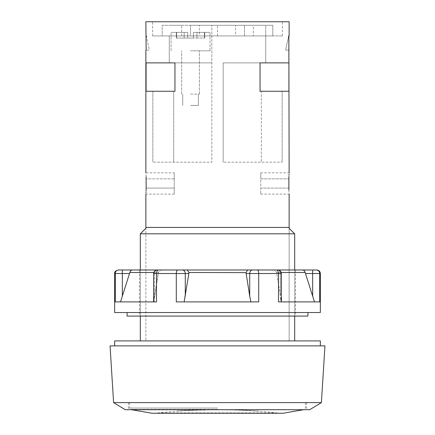 <?xml version="1.0" encoding="UTF-8"?>
<svg xmlns="http://www.w3.org/2000/svg" width="435" height="435" viewBox="0 0 435 435"><rect width="100%" height="100%" fill="white"/><g stroke="black" fill="none" stroke-linecap="round" stroke-linejoin="round"><path stroke-width="0.33" stroke-dasharray="2.17 1.63" d="M153.778 272.479L158.438 272.479C159.4 270.782 160.847 269.95 162.782 269.983L157.639 269.983A3.545 3.072 -90 0 0 154.566 273.528L158.15 273.528L158.438 272.479L153.849 301.901L120.479 301.901L153.849 301.901M320.339 273.528L312.656 273.528L312.656 269.983L302.368 269.983C303.635 269.95 304.576 270.782 305.185 272.479L314.521 301.901L281.151 301.901L319.703 301.901L278.498 301.901L281.385 301.901L280.646 297.573M305.185 272.479L276.562 272.479L280.434 296.137L276.562 272.479C275.6 270.782 274.153 269.95 272.218 269.983L295.517 269.983L294.685 269.983L294.685 316.082L295.517 316.082L294.685 316.082L294.685 340.909L140.315 340.909L294.685 340.909M281.222 272.479L276.562 272.479C275.6 270.782 274.153 269.95 272.218 269.983L187.349 269.983L247.651 269.983L246.128 272.479L246.139 273.528L250.87 301.901L184.13 301.901L258.705 301.901L176.295 301.901L184.13 301.901L176.295 301.901L176.295 273.528L156.502 273.528L156.502 301.901L115.297 301.901L120.479 301.901L115.297 301.901L115.297 273.528L114.661 273.528M188.861 273.528L185.277 273.528L185.277 296.137L188.861 273.528L188.872 272.479L187.349 269.983L157.639 269.983A3.545 3.072 90 0 0 154.566 273.528L154.566 296.137L158.15 273.528L154.566 273.528L154.566 296.137M132.631 269.983L162.782 269.983C160.847 269.95 159.4 270.782 158.438 272.479L129.815 272.479C130.424 270.782 131.365 269.95 132.631 269.983L122.344 269.983L122.344 273.528L115.297 273.528A3.545 3.523 -90 0 1 118.82 269.983L118.206 269.983M294.685 269.983L294.685 233.812L140.315 233.812L140.315 269.983L139.483 269.983L294.685 269.983L294.685 316.082L140.315 316.082L294.685 316.082M289.134 228.321L289.134 340.909L289.134 227.429L145.866 227.429L145.866 340.909L140.315 340.909L145.866 340.909L145.866 228.321M140.315 316.082L139.483 316.082L140.315 316.082L140.315 269.983L140.315 340.909M114.661 340.909L320.339 340.909M110.05 345.874L324.95 345.874M113.595 402.609L321.405 402.609M309.704 409.705L125.296 409.705M217.5 409.705L306.512 409.705L217.5 409.705M217.5 402.609L306.512 402.609L217.5 402.609M217.5 409.743A546.904 546.904 0 0 0 206.152 409.857L205.124 410.036L206.152 409.857A546.904 546.904 0 0 1 257.215 411.184L258.635 411.276L257.215 411.184A546.904 546.904 0 0 0 217.5 409.743M205.124 410.036A546.626 489.141 -90 0 0 177.268 411.184L177.268 411.184A546.626 489.141 -90 0 1 205.124 410.036L206.152 409.857L205.124 409.895A546.768 489.266 -90 0 0 177.268 411.042A546.768 489.266 -90 0 1 205.124 409.895L205.124 410.036M258.635 411.276L257.215 411.042A547.045 547.045 0 0 0 206.152 409.716A547.045 547.045 0 0 1 257.215 411.042L258.635 411.276A546.942 546.942 0 0 1 276.491 412.897L158.509 412.897L276.491 412.897L283.065 413.25L151.935 413.25L158.509 412.897A546.942 546.942 0 0 1 176.876 411.216L176.876 411.075A547.083 547.083 0 0 1 258.635 411.113M289.134 21.75L145.866 21.75M289.134 50.117L285.588 50.117L288.421 37.356L288.421 35.936L288.851 35.936L288.851 50.117L285.588 50.117L288.421 37.356L288.421 35.936L289.134 35.936M288.878 188.442L288.878 188.067L260.766 188.067L260.766 172.82L260.766 178.845L288.878 178.845L288.878 188.067L260.766 188.067L260.766 194.097L260.766 178.845L288.878 178.845L288.878 178.432M289.101 173.184L289.134 172.82L260.766 172.82M260.766 194.097L289.134 194.097L289.106 193.776M289.036 192.819L289.014 192.498M288.938 190.954L288.922 190.546M288.916 190.416L288.911 190.122M288.889 189.296L288.883 188.997M260.054 62.885L260.054 91.258L288.911 91.258L282.146 91.258L288.911 91.258L288.911 62.885L223.171 62.885L265.731 62.885L223.171 62.885L260.054 62.885L260.054 91.258L261.31 91.258L261.31 162.179L223.171 162.179L282.146 162.179L223.171 162.179L261.31 162.179L261.31 91.258L260.054 91.258L260.054 62.885M174.234 172.82L174.234 178.845L174.234 172.82L145.866 172.82L145.894 173.141M145.964 174.092L145.986 174.419M146.062 175.958L146.078 176.371M146.084 176.496L146.089 176.789M146.111 177.616L146.117 177.915M146.122 178.475L146.122 188.067L174.234 188.067L174.234 194.097L174.234 188.067L146.122 188.067M146.122 188.105L146.122 188.48M145.899 193.727L145.866 194.097L174.234 194.097M145.866 35.936L146.149 35.936L146.149 50.117L145.866 50.117M146.089 62.885L146.089 91.258L174.946 91.258L152.854 91.258L174.946 91.258L174.946 62.885L174.946 91.258L174.946 62.885L186.68 62.885L146.089 62.885L211.829 62.885L146.089 62.885M211.829 62.885L190.546 62.885L211.829 62.885L211.829 162.179L152.854 162.179L211.829 162.179L152.854 162.179L211.829 162.179L211.829 25.295L190.546 25.295L265.731 25.295L169.269 25.295L211.829 25.295L190.546 25.295L211.829 25.295L211.829 62.885M186.68 62.885L169.269 62.885L186.68 62.885M244.454 35.936L244.454 25.295L244.454 35.936L265.731 35.936L217.5 35.936L282.397 35.936L152.603 35.936L244.454 35.936L244.454 25.295L244.454 35.936M265.731 35.936L265.731 25.295L272.821 25.295L265.731 25.295L265.731 35.936L272.821 35.936L272.821 25.295L253.311 25.295L272.821 25.295L272.821 35.936L265.731 35.936L265.731 62.885L265.731 35.936M253.311 35.936L272.821 35.936L253.311 35.936L253.311 25.295M190.546 35.936L217.5 35.936L169.269 35.936L190.546 35.936L190.546 25.295L190.546 35.936M162.179 35.936L181.689 35.936L162.179 35.936L162.179 25.295L181.689 25.295L162.179 25.295L162.179 35.936M199.409 35.936L217.5 35.936L199.409 35.936L199.409 25.295L217.5 25.295L199.409 25.295M235.591 35.936L217.5 35.936L235.591 35.936L235.591 25.295L217.5 25.295L235.591 25.295M217.5 21.75L282.397 21.75L217.5 21.75M282.146 91.258L282.146 162.179L282.146 91.258L261.31 91.258L282.146 91.258M223.171 62.885L223.171 162.179L223.171 62.885M146.089 91.258L152.854 91.258L146.089 91.258M173.69 91.258L173.69 162.179L173.69 91.258M152.854 91.258L152.854 162.179L152.854 91.258M217.5 35.936L217.5 25.295L217.5 35.936M169.269 35.936L169.269 62.885L169.269 35.936M181.689 35.936L181.689 25.295M146.149 35.936L146.579 35.936L146.579 37.356L149.412 50.117L146.149 50.117L149.412 50.117L146.579 37.356L146.579 35.936L146.149 35.936M174.234 178.845L174.234 188.067L174.234 178.845L146.122 178.845L174.234 178.845M127.074 316.082L307.926 316.082M217.5 312.537L127.074 312.537L217.5 312.537M114.661 312.537L320.339 312.537M153.995 300.422L154.365 297.496M122.344 296.137L129.51 273.528L122.344 273.528L122.344 296.137L120.479 301.901M129.51 273.528L129.815 272.479M246.107 272.625L246.096 272.941M185.277 296.137L184.13 301.901M188.877 273.419L188.904 273.039M280.782 298.535L280.852 299.084M280.999 300.389L281.385 301.901L278.498 301.901L278.498 273.528L258.705 273.528L258.705 301.901L250.87 301.901M316.18 269.983A3.545 3.523 -90 0 1 319.703 273.528L319.703 301.901L314.521 301.901M187.713 38.062L187.713 32.391L171.047 32.391L187.713 32.391L171.047 32.391L187.713 32.391L176.648 32.391L187.713 32.391L187.713 38.062L176.365 38.062L193.385 38.062L193.385 32.391L210.051 32.391L193.385 32.391L210.051 32.391L193.385 32.391L204.733 32.391L204.445 32.391L204.445 38.062L193.385 38.062L204.733 38.062L193.385 38.062L193.385 32.391L193.385 38.062L187.713 38.062L187.713 32.391L187.713 38.062L187.713 32.391L187.713 38.062L176.365 38.062L193.385 38.062L193.385 32.391L193.385 38.062L187.713 38.062L187.713 32.391L187.713 38.062M176.648 32.391L176.365 32.391L176.648 32.391L176.648 38.062L176.648 32.391L184.168 32.391L176.365 32.391L176.648 32.391L176.648 38.062L176.648 32.391M204.445 32.391L204.445 38.062L196.93 38.062L196.93 32.391L193.385 32.391L193.385 38.062L196.93 38.062L196.93 32.391L204.445 32.391L204.445 38.062L204.445 32.391L204.733 32.391L204.445 32.391M190.546 50.83L210.051 50.83L190.546 50.83M190.546 94.09L199.415 94.09L190.546 94.09M190.546 105.439L198.349 105.439L190.546 105.439M193.385 38.062L193.385 32.391L193.385 38.062M217.5 408.019L129.554 408.019L217.5 408.019M217.5 409.351L130.473 409.351L217.5 409.351M246.128 272.479L188.872 272.479M280.434 273.528L280.434 296.137L280.434 273.528L276.85 273.528L280.434 273.528A3.545 3.072 -90 0 0 277.361 269.983A3.545 3.072 90 0 1 280.434 273.528M312.656 296.137L312.656 273.528L305.49 273.528M276.394 269.983A3.545 2.104 -90 0 1 278.498 273.528L281.385 273.528C281.173 271.375 279.993 270.195 277.834 269.983M257.286 269.983A3.545 1.419 -90 0 1 258.705 273.528L246.139 273.528M252.795 269.983A3.545 3.072 -90 0 0 249.723 273.528L249.723 296.137M182.205 269.983A3.545 3.072 -90 0 1 185.277 273.528L176.295 273.528A3.545 1.419 -90 0 1 177.714 269.983M158.606 269.983A3.545 2.104 -90 0 0 156.502 273.528L153.615 273.528C153.827 271.375 155.007 270.195 157.166 269.983M184.168 38.062L184.168 32.391L184.168 38.062M196.93 38.062L196.93 32.391L196.93 38.062M295.517 269.983L295.517 316.082M139.483 269.983L139.483 316.082M128.488 402.609L128.488 409.705M306.512 402.609L306.512 409.705M129.554 402.609L129.554 408.019L130.473 409.351L131.441 409.705M305.446 402.609L305.446 408.019L304.527 409.351L303.559 409.705M282.397 35.936L282.397 21.75M152.603 35.936L152.603 21.75M153.615 301.901L153.615 273.528M281.385 301.901L281.385 273.528M204.733 38.062L204.733 32.391L204.733 38.062M210.051 50.83L210.051 32.391L210.051 50.83M171.047 50.83L171.047 32.391L171.047 50.83M176.365 38.062L176.365 32.391L176.365 38.062M199.415 94.09L199.415 50.83L199.415 94.09M181.683 94.09L181.683 50.83L181.683 94.09M198.349 105.439L198.349 94.09L198.349 105.439M182.749 105.439L182.749 94.09L182.749 105.439"/><path stroke-width="0.65" d="M294.685 269.983L312.656 269.983L312.656 296.137L305.49 273.528L320.339 273.528L320.339 312.537L114.661 312.537L114.661 273.528L129.51 273.528L129.815 272.479C130.424 270.782 131.365 269.95 132.631 269.983L187.349 269.983L140.315 269.983L140.315 233.812L145.866 228.321L140.315 233.812L294.685 233.812L289.134 228.321L294.685 233.812L294.685 269.983L187.349 269.983L188.872 272.479L188.877 273.419M252.795 269.983A3.545 3.072 90 0 0 249.723 273.528L249.723 296.137L246.139 273.528L246.128 272.479L247.651 269.983L302.368 269.983C303.635 269.95 304.576 270.782 305.185 272.479L305.49 273.528M312.656 269.983L316.794 269.983L312.656 269.983M129.51 273.528L122.344 296.137L122.344 269.983L118.82 269.983L132.338 269.999M114.661 273.528C114.253 272.131 115.433 270.951 118.206 269.983L118.82 269.983A3.545 3.523 90 0 0 115.297 273.528L115.297 301.901L156.502 301.901L156.502 273.528L176.295 273.528L176.295 301.901L258.705 301.901L258.705 273.528L278.498 273.528L278.498 301.901L319.703 301.901L319.703 273.528A3.545 3.523 90 0 0 316.18 269.983M294.685 316.082L294.685 340.909M140.315 316.082L140.315 340.909M145.866 228.321L145.866 227.429L289.134 227.429L289.134 228.321M320.339 345.874L320.339 340.909L114.661 340.909L114.661 345.874M324.95 345.874L110.05 345.874L113.595 402.609L321.405 402.609L324.95 345.874M113.595 402.609L125.296 409.705L309.704 409.705L321.405 402.609M145.866 172.82L145.866 50.117L146.149 50.117L145.866 21.75L289.134 21.75L289.134 35.936L288.851 35.936L289.134 172.82M288.911 62.885L288.911 91.258L260.054 91.258L260.054 62.885L288.911 62.885M288.878 178.845C289.155 171.069 289.155 171.069 288.878 178.845L288.878 188.067C289.155 195.842 289.155 195.842 288.878 188.067M288.878 178.432L288.894 177.322M288.9 177.17L288.905 176.876M288.927 176.197L288.949 175.718M288.992 174.805L289.009 174.511M289.025 174.266L289.047 173.984M288.949 191.269L288.938 190.954M288.9 189.736L288.889 189.296M288.883 188.997L288.878 188.442M174.946 62.885L174.946 91.258L146.089 91.258L146.089 62.885L174.946 62.885M146.122 178.845C145.845 171.069 145.845 171.069 146.122 178.845L146.122 188.105M146.051 175.648L146.062 175.958M146.1 177.175L146.111 177.616M146.117 177.915L146.122 178.475M146.122 188.48L146.106 189.595M146.1 189.742L146.095 190.035M146.073 190.715L146.051 191.193M146.008 192.107L145.991 192.4M145.975 192.651L145.953 192.933M146.122 188.067C145.845 195.842 145.845 195.842 146.122 188.067M307.926 312.537L307.926 316.082L127.074 316.082L127.074 312.537M120.479 301.901L122.344 296.137M153.849 301.901L153.995 300.422M154.365 297.496L154.566 296.137M177.714 269.983A3.545 1.419 90 0 0 176.295 273.528L188.861 273.528L188.872 272.479L246.107 272.625M280.646 297.573L280.782 298.535M280.852 299.084L280.999 300.389M312.656 296.137L314.521 301.901M184.13 301.901L188.861 273.528M249.723 296.137L250.87 301.901M129.815 272.479L153.778 272.479M281.222 272.479L305.185 272.479M153.615 301.901L153.615 273.528L156.502 273.528A3.545 2.104 90 0 1 158.606 269.983M182.205 269.983A3.545 3.072 90 0 1 185.277 273.528L185.277 296.137M276.394 269.983A3.545 2.104 90 0 1 278.498 273.528L281.385 273.528C281.173 271.375 279.993 270.195 277.834 269.983M246.139 273.528L258.705 273.528A3.545 1.419 90 0 0 257.286 269.983M131.441 409.705L151.935 413.25L283.065 413.25L303.559 409.705M145.866 194.097L145.866 227.429M289.134 194.097L289.134 227.429M153.615 273.528C153.479 273.724 153.414 270.619 157.166 269.983M281.385 301.901L281.385 273.528M320.339 273.528C320.149 271.397 318.969 270.211 316.794 269.983"/></g></svg>
